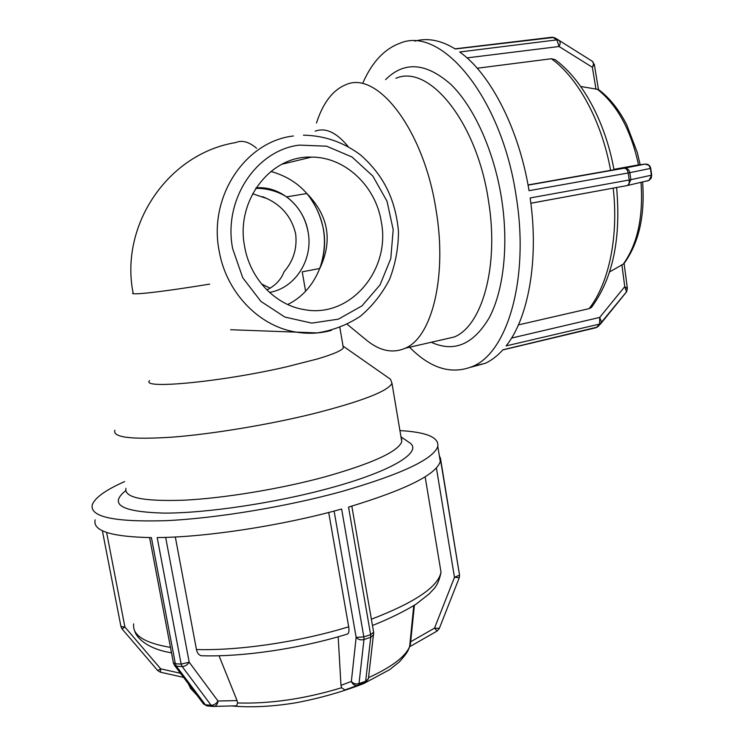 <?xml version="1.0" encoding="UTF-8"?>
<svg xmlns="http://www.w3.org/2000/svg" width="744" height="744" viewBox="0 0 744 744"><rect width="100%" height="100%" fill="white"/><g stroke="black" fill="none" stroke-linecap="round" stroke-linejoin="round"><path stroke-width="1.12" d="M255.75 188.372L256.717 188.362C266.426 188.409 275.568 190.762 284.143 195.412L286.626 196.862C298.186 205.595 305.347 217.322 308.109 232.044C313.382 259.489 295.294 288.226 269.477 292.411C295.294 288.226 313.382 259.489 308.109 232.044C304.277 207.762 283.12 187.888 259.944 187.683L256.15 187.758M262.595 196.676L267.133 198.648C282.199 205.79 291.695 217.443 295.619 233.607C297.386 248.068 293.517 260.819 284.022 271.848C293.517 260.819 297.386 248.068 295.619 233.607C291.695 217.443 282.199 205.79 267.133 198.648L252.607 193.747M261.525 283.966L270.184 288.188M315.177 131.186C325.491 127.317 336.455 132.413 348.062 146.475M286.626 196.862L306.891 193.514C328.55 215.751 332.856 240.731 319.79 268.463L302.231 271.848L305.598 291.248M306.891 193.514C324.579 216.253 328.885 241.233 319.79 268.463M114.836 430.237C112.484 437.509 131.66 439.806 172.366 437.137C212.245 434.059 268.203 424.787 312.74 413.869C361.314 401.509 387.736 391.335 391.995 383.365L390.516 379.263L343.031 346.062L343.347 347.894C341.673 350.619 333.005 354.321 317.353 358.971L286.189 366.913C220.931 381.979 140.523 389.521 149.553 380.668M594.317 64.3L592.354 67.285C593.824 64.551 593.759 62.515 592.14 61.175L558.893 40.278C560.492 41.617 560.548 43.701 559.051 46.509L556.931 39.869L558.893 40.278L555.024 37.916L551.518 37.293L455.04 48.834M414.789 41.134C427.521 37.609 441.015 40.223 455.272 48.983L553.062 37.516L556.931 39.869L459.699 51.987C490.305 73.544 518.921 128.777 528.9 189.915L529.049 190.678L628.196 172.98C627.527 169.818 626.178 168.237 624.151 168.218C627.183 168.051 629.08 169.539 629.843 172.673L628.196 172.98L629.219 179.992L630.866 179.676L628.345 185.098L626.857 185.647M640.166 164.74L637.32 152.576L626.643 124.62C618.822 109.405 609.42 97.697 598.436 89.475L580.72 86.49M626.522 291.815L624.746 286.654L627.397 288.672M609.596 271.904L623.835 263.813C638.845 243.232 645.095 215.918 642.584 181.889M595.395 327.881L597.971 326.542M601.31 323.026L599.608 324.068L599.701 317.418L601.654 322.533L601.31 323.026M530.863 203.261L627.183 185.554C628.81 184.689 629.489 182.838 629.219 179.992L530.174 197.951L530.258 198.713C539.093 259.982 528.296 318.348 506.143 345.895L599.608 324.068L596.651 327.258L502.907 349.792C497.438 355.865 491.57 360.366 485.302 363.295L470.803 367.229M518.429 324.896L589.071 308.658L591.322 307.56L592.522 306.026M528.026 184.949L613.995 169.762C605.411 121.951 582.226 79.217 554.987 59.604L551.378 58.739L477.211 68.234M613.921 169.344L637.217 165.112M648.87 180.467L647.299 181.025L648.898 180.467L651.697 175.11L651.149 178.207L648.898 180.467L627.183 185.554L530.853 203.224M650.721 168.349L650.396 168.442C649.661 165.41 647.81 163.968 644.853 164.136L648.694 165.14L650.507 168.367M528.9 189.915L529.049 190.678M530.174 197.951L530.258 198.713M363.081 82.51C372.158 61.994 384.49 48.89 400.058 43.208C441.304 25.296 501.995 97.566 516.243 196.723C529.523 278.563 507.454 352.154 472.979 366.281C451.729 374.976 430.599 368.624 409.572 347.225M385.587 79.627C404.224 61.008 425.959 62.57 450.771 84.314C474.04 106.783 494.128 151.134 501.586 198.722C508.84 245.278 503.539 290.941 489.171 317.874C473.277 344.556 453.989 352.684 431.288 342.259M316.479 122.993C323.036 102.765 332.828 90.005 345.867 84.714C377.189 70.029 423.968 129.865 436.105 210.254C447.349 276.917 431.771 337.283 405.331 348.192C392.376 353.837 379.012 350.824 365.257 339.143L347.262 324.347M395.882 78.306C428.972 63.621 476.997 121.997 488.501 200.852C499.271 266.222 482.121 325.826 454.268 336.995L441.118 340.008M437.137 631.024L434.515 628.131L439.36 628.308M410.13 641.626L410.483 638.175M459.281 577.707L454.482 577.344L459.55 575.084L459.355 577.465M439.304 455.542L440.513 458.555L459.55 575.084L440.569 459.95L440.29 461.475C436.282 474.533 405.936 489.673 349.234 506.878L348.536 507.092L370.624 634.66L373.627 632.261M440.113 460.452L440.513 458.555M231.868 705.944C250.393 707.684 271.495 706.679 295.182 702.922C319.037 698.467 341.877 692.013 363.704 683.578L389.717 669.619L399.268 661.955C407.954 652.274 408.028 650.721 409.628 646.629L410.409 644.285L414.399 605.263M440.457 458.416L440.569 459.95M122.062 628.931L157.728 670.558L160.704 668.837L160.434 672.185M102.374 530.732L120.928 626.467L124.918 627.062L122.035 628.903L120.974 626.708M174.57 665.424L203.289 703.629L207.52 705.982M149.6 537.596L173.371 662.69L175.352 663.722L176.365 666.178L182.159 666.55L181.145 664.085L189.199 662.207C187.321 664.987 184.968 666.438 182.159 666.55L211.119 705.275C213.9 705.21 216.197 703.796 217.992 701.015C217.648 704.01 216.355 705.814 214.142 706.419L211.119 705.275L205.372 704.791L176.365 666.178L174.291 665.052L173.436 663.034M219.015 655.743L237.066 700.597L237.587 702.978L236.62 705.814L235.746 705.842M373.6 632.874L373.572 634.818L370.754 637.273L370.624 634.66L363.844 636.901L363.974 639.524C360.719 640.314 358.106 639.598 356.144 637.376L363.844 636.901L341.626 509.036L340.882 509.231C282.376 525.524 206.934 537.14 157.83 537.568L157.189 537.587L181.145 664.085L175.352 663.722L151.404 537.614L150.846 537.605C110.986 536.768 92.433 530.844 95.176 519.842M157.83 537.568L157.189 537.587M175.314 536.982L196.453 649.521C197.253 653.139 198.881 655.204 201.364 655.724L202.191 655.752M372.456 625.509C389.438 618.71 403.983 611.587 416.119 604.147L429.269 593.814C433.436 588.848 437.937 587.146 441.034 572.303L425.131 476.746M151.404 537.614L150.846 537.605M366.169 682.155L345.737 689.762L344.835 689.967L341.608 687.735L340.975 685.354L338.185 636.771M353.27 687.01L353.735 686.712M347.029 634.176L347.681 633.972C348.945 632.967 349.28 630.568 348.694 626.792L328.699 512.467M345.737 689.762L357.185 685.457C354.432 685.577 352.498 684.238 351.363 681.439C353.279 683.68 355.827 684.396 359.008 683.587L358.162 685.224L364.96 682.825L365.639 681.281L368.401 678.798L368.568 677.431M349.234 506.878L348.536 507.092M341.626 509.036L340.882 509.231M399.919 430.581C426.507 432.106 439.137 437.37 437.798 446.381C433.454 459.178 401.593 474.179 342.194 491.384C286.784 506.701 215.807 518.447 165.354 520.698C113.999 522.139 89.633 516.848 92.256 504.823C94.841 497.764 105.639 490.008 124.648 481.563M400.96 436.802L409.2 442.485C423.717 451.264 393.576 470.822 329.834 488.111C276.089 502.86 206.581 513.258 163.922 513.109C121.272 511.853 108.55 504.367 125.755 490.64M401.36 439.137L401.927 439.304M401.062 437.37L401.788 441.694C397.91 451.813 371.916 463.642 323.798 477.183C279.679 489.059 224 498.21 184.131 500.182C143.397 501.586 123.997 497.643 125.941 488.352M284.022 271.848C281.046 279.679 275.327 285.705 266.873 289.918M244.637 246.58C250.021 278.665 275.289 304.956 303.803 309.532C349.652 318.851 390.888 270.518 381.328 221.945C375.925 186.27 345.151 156.863 311.429 157.114C270.435 155.375 235.364 200.982 244.637 246.58M287.677 304.501C313.856 292.011 329.006 259.665 323.463 229.292C316.888 198.778 299.358 179.499 270.872 171.455M209.668 284.124C161.225 292.067 128.061 295.694 133.092 292.885C119.626 225.46 167.753 153.645 235.615 142.588C241.967 139.881 248.952 141.76 256.578 148.242M467 57.893L559.051 46.509L592.354 67.285L595.99 89.271M621.891 264.715L624.746 286.654L599.701 317.418L511.546 338.074M598.353 326.225L601.05 323.315M601.487 322.803L626.253 292.225M640.993 182.243C643.439 216.774 637.562 244.023 623.36 264.008M597.609 89.41C617.501 105.323 631.144 130.507 638.529 164.945M551.378 58.739C578.135 77.897 601.877 121.532 610.601 170.404M613.196 188.12C618.822 237.187 608.639 283.938 589.071 308.658M650.396 168.442L651.372 175.212L630.866 179.676L629.843 172.673L650.396 168.442M636.92 165.149L644.853 164.136L624.151 168.218L528.063 185.144M436.384 467.892L454.482 577.344L434.515 628.131L410.632 641.802M180.485 673.283L160.704 668.837L124.918 627.062L106.615 532.453M237.066 700.597L217.992 701.015L189.199 662.207L165.652 537.391M341.608 687.735C305.114 698.839 270.444 703.917 237.587 702.978M195.142 692.785L190.724 688.6L188.492 684.034M413.757 605.672L409.628 646.629C405.285 656.803 391.604 667.136 368.578 677.635M441.006 572.164C438.179 586.793 414.966 602.473 371.377 619.222M348.694 626.792C299.841 641.812 238.954 650.851 196.453 649.521M170.469 647.392C144.392 642.983 132.134 635.144 133.688 623.863M365.639 681.281L359.008 683.587L363.974 639.524L370.754 637.273L365.639 681.281M334.112 511.063L356.144 637.376L351.363 681.439L340.975 685.354M232.677 248.738C222.949 200.155 256.048 150.176 299.376 145.108L326.597 146.196L351.986 156.984L372.818 176.058L387.01 201.206L393.195 229.701L390.786 258.596L380.044 284.906L361.993 305.858L338.418 319.148L311.736 323.11L284.868 317.065L260.902 301.404L242.73 277.726L232.677 248.738M293.406 135.985C245.269 141.407 208.255 196.909 219.145 250.923C226.083 291.583 257.722 324.951 293.61 331.647C306.426 334.158 318.999 333.74 331.34 330.401M256.717 188.362L259.944 187.683M343.347 347.894L339.868 327.62M598.436 89.475L594.382 64.756L592.224 61.222M554.894 37.842L552.113 37.209M502.777 349.931L596 327.732L597.767 326.765L626.606 291.713L627.35 288.254L624.104 263.581M591.322 307.56C612.758 278.814 621.184 238.787 616.59 187.497M651.697 175.128L650.721 168.358C650.21 165.875 648.684 164.452 646.136 164.089M472.979 366.281L485.302 363.295M405.331 348.192L454.268 336.995M409.572 646.796L436.998 631.107L439.23 628.624L459.169 577.986L459.55 575.177L440.56 460.015M157.765 670.595L160.397 672.185L183.563 677.393M203.549 703.973L207.083 705.944L212.831 706.419L236.62 705.814M196.881 695.101L190.408 688.163M201.364 655.734C242.711 657.129 300.641 648.536 347.681 633.972M171.492 652.795C148.149 649.168 136.394 638.101 134.664 630.763M344.835 689.967L364.96 682.825L368.401 678.798L373.693 632.614L351.828 506.125M437.798 446.381L440.29 461.475M391.995 383.365L401.788 441.694M230.603 329.732L317.232 332.903C332.856 330.466 347.262 324.905 360.431 316.2C372.502 305.951 382.239 293.62 389.633 279.205C395.455 263.971 398.403 248.05 398.477 231.44C395.278 196.937 381.839 173.696 360.44 154.864C343.365 142.123 324.365 135.557 303.44 135.175M281.911 164.238L311.429 157.114"/></g></svg>
